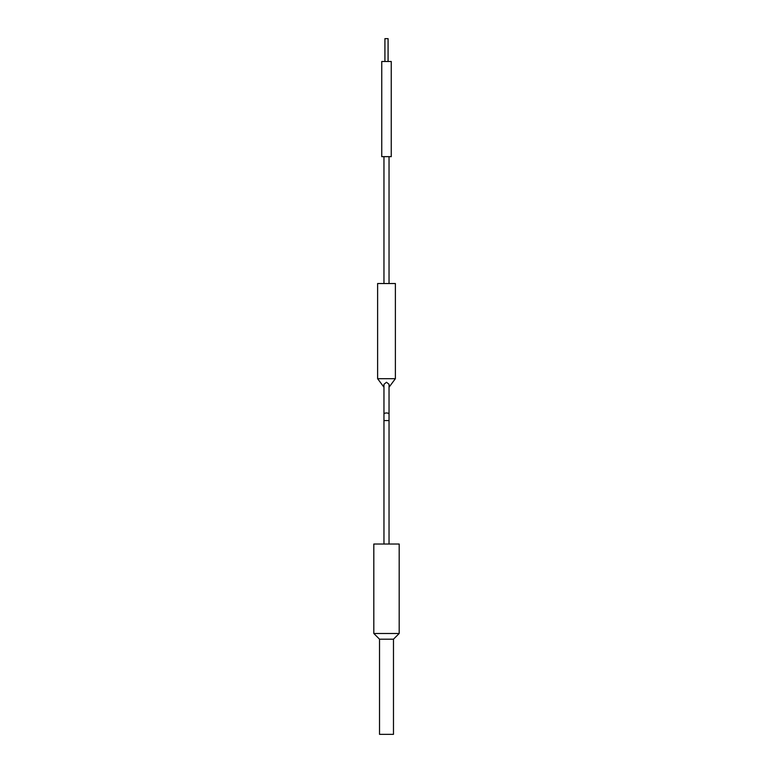 <?xml version="1.0" encoding="UTF-8"?>
<svg xmlns="http://www.w3.org/2000/svg" width="773" height="773" viewBox="0 0 773 773"><rect width="100%" height="100%" fill="white"/><g stroke="black" fill="none" stroke-linecap="round" stroke-linejoin="round"><path stroke-width="1.16" d="M383.959 544.028L383.959 420.58L389.041 420.58L389.041 544.028M377.62 378.693L377.62 283.527L395.38 283.527L395.38 378.693L377.62 378.693L383.959 387.205L383.959 420.58M389.041 156.648L389.041 283.527M391.254 61.492L391.254 156.648L381.746 156.648L381.746 61.492L391.254 61.492M384.915 61.492L384.915 38.65L388.085 38.65L388.085 61.492M373.813 544.028L373.813 633.483L399.187 633.483L399.187 544.028L373.813 544.028M379.524 639.194L379.524 734.35L393.476 734.35L393.476 639.194L399.187 633.483L393.476 639.194L379.524 639.194L373.813 633.483M395.38 378.693L389.041 387.205L389.041 414.231L389.041 384.307L386.5 382.249L383.959 384.307L383.959 414.231A2.541 1.266 180 0 1 386.5 412.966A2.541 1.266 0 0 1 389.041 414.231L389.041 420.58M383.959 156.648L383.959 283.527"/></g></svg>
